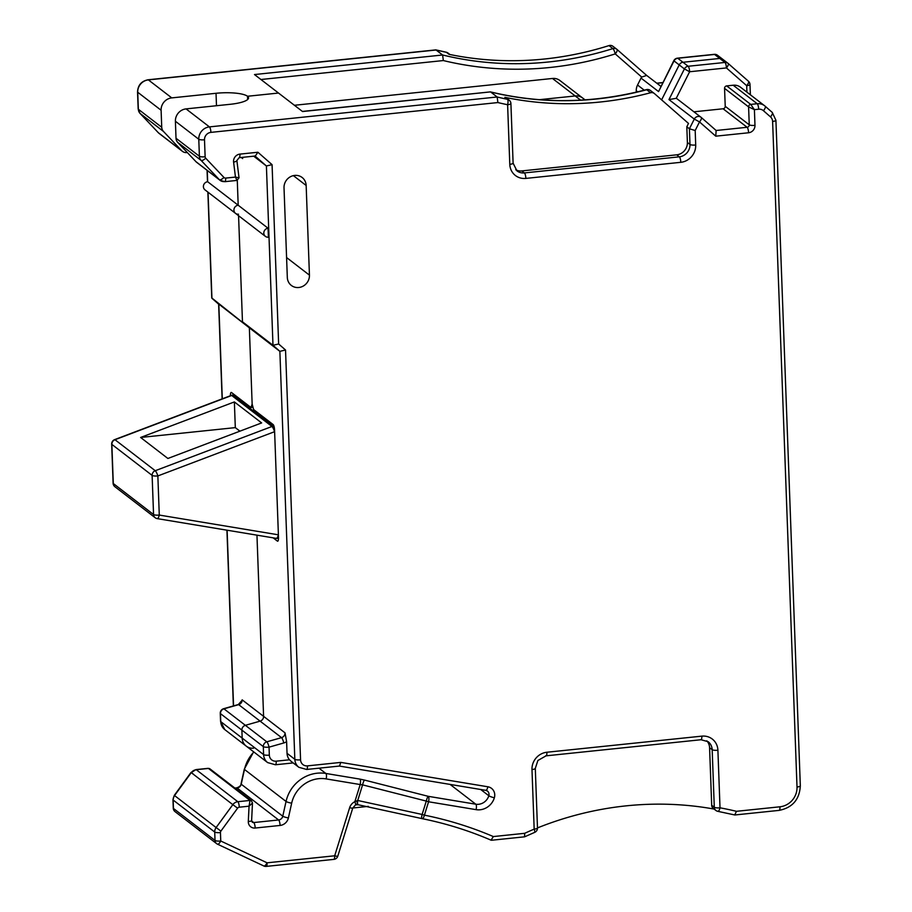 <?xml version="1.0" encoding="UTF-8"?>
<svg xmlns="http://www.w3.org/2000/svg" width="912" height="912" viewBox="0 0 912 912"><rect width="100%" height="100%" fill="white"/><g stroke="black" fill="none" stroke-linecap="round" stroke-linejoin="round"><path stroke-width="1.37" d="M261.641 422.929L167.888 458.474L140.608 437.464L235.307 427.625L234.373 401.93L261.641 422.929M239.913 431.171L235.307 427.625M140.608 437.464L234.373 401.93M157.252 518.62A4.617 1.471 -80.6 0 0 159.281 515.063L278.354 534.808A4.617 1.471 -80.6 0 1 276.313 538.365M253.012 407.322L251.005 407.527L231.523 392.525A4.617 1.231 84.1 0 0 231.215 392.422A4.617 1.231 84.1 0 0 230.383 395.751M268.06 228.239A4.617 4.321 127.6 0 0 265.415 236.379A4.617 4.321 127.6 0 0 268.39 237.2L268.06 228.239L238.192 205.234L237.28 180.359L238.192 205.234A4.617 4.321 -52.4 0 0 235.535 213.374L205.006 189.878A4.617 4.321 -52.4 0 1 207.662 181.739L238.192 205.234A4.617 4.321 127.6 0 0 235.535 213.374A4.617 4.321 127.6 0 0 238.511 214.206M636.314 92.146L636.268 90.778A11.537 10.784 -52.4 0 1 637.545 85.021L641.033 78.079A4.617 4.321 -52.4 0 1 641.706 77.075L615.247 53.899A339.332 317.216 -52.4 0 1 443.335 60.557L442.616 54.994L435.925 49.898M294.405 105.279L552.478 78.466A11.537 10.784 -52.4 0 1 559.934 80.53L582.665 98.029A11.537 10.784 -52.4 0 1 584.524 99.887M368.345 806.379L352.784 807.998M719.762 58.448L682.963 62.267L719.762 58.448A4.617 4.321 -52.4 0 1 722.931 59.44A4.617 4.321 127.6 0 0 719.762 58.448L714.563 54.446L677.764 58.277L682.963 62.267A4.617 4.321 127.6 0 0 679.212 64.912A4.617 4.321 -52.4 0 1 682.963 62.267L688.161 66.268L724.949 62.449L719.762 58.448M617.014 49.453L646.665 75.434L616.991 49.43A4.617 4.617 0 0 0 616.763 49.237A4.617 4.321 127.6 0 0 612.898 48.598L608.999 45.6A4.617 4.321 -52.4 0 1 612.864 46.238L616.763 49.237A4.617 4.321 127.6 0 1 616.968 49.408A4.617 1.642 131.2 0 1 616.991 49.43A4.617 1.642 131.2 0 1 615.247 53.899A4.617 0.98 -107.5 0 0 612.898 48.598A334.715 312.896 127.6 0 1 442.616 54.994L254.482 74.545L278.513 93.047L247.517 96.262A25.388 5.985 -2.1 0 0 216.03 93.286L171.764 97.892A11.537 10.784 -52.4 0 0 161.105 110.249L161.732 127.258A6.92 6.475 127.6 0 0 163.442 131.419L140.06 113.419L158.323 132.696L181.705 150.697L163.442 131.419M211.744 297.939L249.352 327.83L252.145 404.05L249.352 327.83L279.87 351.337L285.536 350.014L300.561 759.833A6.92 6.475 127.6 0 0 307.447 765.875L340.837 762.398L339.446 766.057L306.626 769.466L298.862 767.288A11.537 10.784 -52.4 0 1 294.827 759.297L279.87 351.337L272.984 345.295L266.407 165.973L253.696 156.18M218.629 303.97L249.352 327.83L242.467 321.799L238.568 215.711L242.467 321.799L272.984 345.295L278.639 343.984L285.536 350.014M241.828 700.895L242.159 699.846L263.591 716.342A4.617 4.321 -52.4 0 1 260.102 721.141L245.374 725.325A4.617 4.321 127.6 0 0 241.885 730.124L242.17 738.093L241.885 730.124A4.617 4.321 -52.4 0 1 245.374 725.325L260.102 721.141A4.617 4.321 127.6 0 0 263.591 716.342L256.956 535.15L263.591 716.342L285.023 732.849L286.607 741.616L287.041 753.301L294.827 759.297A4.617 1.083 177.9 0 0 300.561 759.833M251.005 407.527L252.145 404.05L253.604 409.534L273.087 424.525A4.617 1.231 84.1 0 1 274.558 430.008L278.502 537.613A4.617 1.231 84.1 0 1 277.681 541.204A4.617 1.231 84.1 0 1 277.362 541.09L277.955 541.033M187.302 152.532L186.88 152.578A6.92 6.475 127.6 0 1 181.705 150.697M177.737 142.42L195.989 161.698L219.37 179.698L201.107 160.409L177.737 142.42A6.92 6.475 -52.4 0 1 176.016 138.259L175.4 121.25A11.537 10.784 127.6 0 1 186.048 108.893L230.314 104.287A25.388 5.985 -2.1 0 0 248.543 97.858A25.388 5.985 -2.1 0 0 247.517 96.262L247.642 99.533L247.517 96.262L278.513 93.047L302.545 111.538L490.485 91.895M661.61 99.864L679.212 64.912L661.61 99.864M580.613 100.126L575.21 95.965L539.437 99.682L575.21 95.965A11.537 10.784 -52.4 0 1 582.665 98.029A11.537 10.784 127.6 0 0 575.21 95.965L552.478 78.466M608.999 45.6A334.715 312.896 -52.4 0 1 449 54.321L446.413 52.315A334.715 312.896 -52.4 0 1 436.118 50L148.382 79.891L171.764 97.892M253.65 748.159A11.537 10.784 -52.4 0 1 246.206 746.096A11.537 10.784 -52.4 0 1 242.17 738.093A11.537 10.784 127.6 0 0 246.206 746.096L267.638 762.592A11.537 10.784 -52.4 0 1 263.602 754.6L263.317 746.62L220.453 713.617L220.738 721.597L263.602 754.6A4.617 1.083 177.9 0 0 269.336 755.136A6.92 6.475 127.6 0 0 276.222 761.167L289.503 759.787A11.537 10.784 -52.4 0 1 287.041 753.301M714.244 54.344A4.617 1.231 84.1 0 1 714.563 54.446A4.617 4.321 -52.4 0 1 717.539 55.279A4.617 4.617 0 0 0 714.244 54.344L677.456 58.163A4.617 4.617 0 0 0 673.808 60.682L658.567 91.588L641.033 78.079M646.665 75.434L641.706 77.075M273.133 537.841L277.362 541.09M309.442 275.139L306.158 185.478A11.537 10.784 127.6 0 0 302.134 177.487A11.537 10.784 127.6 0 0 290.176 176.882A11.537 10.784 127.6 0 0 284.02 187.781L287.314 277.442A11.537 10.784 127.6 0 0 291.338 285.433A11.537 10.784 127.6 0 0 303.286 286.049A11.537 10.784 127.6 0 0 309.442 275.139L286.585 257.537M490.542 91.918C541.796 104.207 593.735 103.444 646.357 89.638A4.617 4.617 0 0 1 650.359 90.448L654.257 93.446A4.617 4.321 127.6 0 1 654.463 93.605L688.492 123.428L686.816 126.779L689.404 128.774L695.183 130.519L695.708 145.008A16.154 15.105 -52.4 0 1 680.797 162.313L525.859 178.41A16.154 15.105 -52.4 0 1 509.785 164.32L507.608 104.732A339.332 317.216 -52.4 0 1 497.895 102.554L497.165 96.991L490.679 91.998A334.715 312.896 -52.4 0 0 646.688 89.741A4.617 4.321 -52.4 0 1 650.564 90.607M242.615 157.331L242.66 158.574L241.235 157.48M515.747 169.769A11.537 10.784 127.6 0 0 521.789 170.92L676.727 154.823A11.537 10.784 127.6 0 0 687.386 142.466L686.816 126.779M746.917 92.135L746.689 85.694L726.419 67.933L689.62 71.752L676.248 98.314A4.617 4.321 -52.4 0 1 677.194 98.929M524.582 836.828L524.685 833.306A339.332 317.216 -52.4 0 1 534.17 829.133L531.981 769.546A16.154 15.105 -52.4 0 1 546.904 752.24L701.83 736.144A16.154 15.105 -52.4 0 1 717.904 750.234L720.013 807.815A339.332 317.216 -52.4 0 1 736.44 811.304L779.965 806.789A18.468 17.26 127.6 0 0 797.008 787.01L772.612 121.421A6.92 6.475 127.6 0 0 770.492 116.873L763.435 110.694A6.92 6.475 127.6 0 0 758.67 109.212L754.406 109.657L754.976 125.354A6.92 6.475 -52.4 0 1 748.581 132.764L715.76 136.173L716.137 130.496L747.122 127.281L723.091 108.779L693.929 111.811M723.091 108.779A2.303 2.155 127.6 0 0 725.222 106.305L724.561 88.373A2.303 2.155 -52.4 0 1 726.693 85.899L733.18 85.226A11.537 10.784 -52.4 0 1 740.624 87.29L764.655 105.792A11.537 10.784 -52.4 0 1 765.157 106.202A4.617 1.642 -48.8 0 1 765.179 106.225L764.655 105.792A11.537 10.784 -52.4 0 0 757.211 103.729L733.18 85.226M224.546 181.568A6.92 6.475 -52.4 0 1 220.077 180.337L196.696 162.336A6.92 6.475 -52.4 0 1 195.989 161.698M289.503 759.787L291.11 761.326M714.085 809.069A334.715 312.896 127.6 0 0 537.476 827.914M186.048 108.893L209.429 126.893L497.165 96.991A334.715 312.896 127.6 0 0 507.46 99.317L504.86 97.322A334.715 312.896 127.6 0 0 650.587 92.739L646.688 89.741A4.617 1.037 75.1 0 0 646.357 89.638M654.257 93.446A4.617 4.321 127.6 0 0 650.587 92.739M504.86 97.322A4.617 4.321 -52.4 0 1 506.525 98.074L509.124 100.081A4.617 4.321 127.6 0 0 507.46 99.317A4.617 1.493 101.7 0 1 507.608 104.732A4.617 1.083 -2.1 0 0 510.914 103.569A4.617 4.617 0 0 0 509.124 100.081M711.691 805.273L714.29 807.268A4.617 4.321 127.6 0 0 715.897 810.472L713.298 808.465A4.617 4.321 -52.4 0 1 711.691 805.273L709.582 747.692A11.537 10.784 127.6 0 0 706.789 740.818M676.248 98.314L668.963 99.579L684.41 68.913L674.014 60.91L658.567 91.588M208.05 768.349L209.942 768.862L251.507 800.861A2.303 2.155 -52.4 0 0 250.013 800.44L208.449 768.44L196.251 769.717L237.815 801.716L250.013 800.44L249.056 806.174L239.275 807.2A2.303 2.155 127.6 0 0 237.61 808.169L220.909 831.094A2.303 2.155 127.6 0 0 220.442 832.588L220.75 841.001A4.617 1.607 115.2 0 1 217.375 844.113L263.716 865.921A4.617 1.607 115.2 0 0 267.079 862.809L334.693 855.787L349.661 807.667A9.234 8.63 -52.4 0 1 354.848 801.716A4.617 0.798 65 0 1 355.509 804.897L358.028 804.726L421.846 818.577A4.617 0.866 106 0 0 421.982 818.566M252.487 803.05L249.056 806.174L248.303 821.416A6.92 6.475 -52.4 0 0 255.189 828.039L280.087 825.451A9.234 8.63 127.6 0 0 288.397 817.927A4.617 0.73 -167.5 0 1 282.777 816.206L286.049 801.454A34.622 32.365 -52.4 0 1 325.846 773.456L359.875 779.099A4.617 1.471 99.4 0 1 360.194 784.548L362.588 784.856L357.732 800.485A4.617 0.935 98.5 0 0 358.017 804.726M359.875 779.099L364.561 780.091A4.617 0.878 104.3 0 0 362.588 784.856L426.292 801.089A4.617 0.604 17.3 0 0 428.572 801.773L424.411 815.146A4.617 0.604 -162.7 0 1 422.131 814.462A4.617 0.866 106 0 0 421.834 818.577A4.617 4.617 0 0 0 422.347 818.691M318.983 768.178L325.846 773.456A4.617 1.471 99.4 0 1 326.154 778.905L360.194 784.548L354.848 801.716L357.732 800.485L422.131 814.462L426.292 801.089A4.617 0.878 104.3 0 1 428.252 796.324L475.79 804.202L450.083 784.411M357.527 804.566A4.617 0.593 -82.5 0 1 357.39 804.635A4.617 0.593 -82.5 0 1 357.356 800.497M491.158 840.214C469.019 830.661 446.036 823.479 422.199 818.668A4.617 1.493 -78.6 0 0 424.411 815.146A393.517 367.867 -52.4 0 1 493.335 836.566L524.685 833.306M491.089 840.157L493.335 836.566M497.895 102.554L210.9 132.377A6.92 6.475 127.6 0 0 204.505 139.787L205.132 156.796A2.303 2.155 127.6 0 0 205.702 158.186L223.953 177.464A2.303 2.155 127.6 0 0 225.674 178.091L235.456 177.076L233.597 162.108A6.92 6.475 -52.4 0 1 239.947 154.105L257.902 152.247L272.072 164.662L266.407 165.973L254.938 155.918M257.902 152.247L255.303 156.02L239.126 157.696L236.881 160.535L238.99 177.532M236.983 180.428L235.456 177.076L239.035 177.84M736.44 811.304L734.753 814.963M725.222 106.305L749.254 124.807L748.592 106.875L754.406 109.657L750.724 104.401L757.211 103.729A4.617 1.231 -95.9 0 1 758.67 109.212M234.749 395.01L232.834 395.215L273.11 426.212A4.617 4.321 -52.4 0 0 271.97 426.485A4.617 0.901 69.2 0 1 274.569 431.695L157.856 475.939L159.281 515.063A4.617 1.083 -2.1 0 1 153.558 514.528L152.122 475.391A4.617 1.083 -2.1 0 0 157.856 475.939A4.617 0.901 69.2 0 0 155.245 470.717L271.97 426.485L231.694 395.477L114.98 439.721L155.245 470.717A4.617 4.321 127.6 0 0 152.122 475.391L111.857 444.395A4.617 4.321 -52.4 0 1 114.98 439.721A4.617 0.901 -110.8 0 0 114.65 439.618A4.617 4.617 0 0 0 111.674 444.098L113.111 483.235A4.617 4.617 0 0 0 114.901 486.723A4.617 4.321 -52.4 0 1 113.293 483.52L153.558 514.528A4.617 4.321 127.6 0 0 157.001 518.506M111.674 444.098A4.617 1.083 -2.1 0 0 111.857 444.395L113.293 483.52A4.617 1.083 -2.1 0 1 113.111 483.235M234.589 394.885L232.526 395.101A4.617 1.231 -95.9 0 1 232.834 395.215A4.617 4.321 127.6 0 0 231.694 395.477A4.617 0.901 69.2 0 0 231.363 395.375L114.65 439.618M276.062 538.251A4.617 4.321 127.6 0 0 277.214 538.285A4.617 1.231 -95.9 0 0 277.533 538.399A4.617 1.231 -95.9 0 0 278.354 534.808M274.615 431.684L274.569 431.695A4.617 1.231 -95.9 0 0 273.11 426.212L273.931 426.121M207.252 170.464L207.662 181.739M443.335 60.557L261.117 79.492M662.716 82.707L656.914 83.311M161.732 127.258L138.35 109.258L137.723 92.249A4.617 1.083 177.9 0 1 137.541 91.952C137.917 85.158 141.428 81.1 148.075 79.777A4.617 1.231 -95.9 0 1 148.382 79.891A11.537 10.784 127.6 0 0 137.723 92.249L161.105 110.249M208.05 192.215L211.937 298.292L218.823 304.334L222.289 398.818M227.111 530.203L233.552 705.899M216.03 93.286L216.486 105.724M637.545 85.021L644.26 90.197M637.636 91.838L636.268 90.778M260.102 721.141L238.67 704.645L223.942 708.829L266.806 741.821L281.534 737.637L260.102 721.141M224.774 729.589L220.556 721.301A4.617 1.083 177.9 0 0 220.738 721.597A11.537 10.784 127.6 0 0 224.774 729.589L246.206 746.096M138.168 108.95A4.617 1.083 177.9 0 0 138.35 109.258A6.92 6.475 127.6 0 0 140.06 113.419A4.617 1.619 -43.4 0 1 139.992 113.35L158.255 132.639A4.617 1.619 -43.4 0 0 158.323 132.696A6.92 6.475 127.6 0 0 159.019 133.334L182.4 151.335M728.186 63.487L748.399 81.191A4.617 1.642 131.2 0 1 748.421 81.225L728.164 63.464A4.617 4.617 0 0 0 727.936 63.27A4.617 4.321 127.6 0 0 724.949 62.449A4.617 1.231 84.1 0 1 726.419 67.933A4.617 1.642 131.2 0 0 728.164 63.464A4.617 1.642 131.2 0 0 728.129 63.441A4.617 4.321 127.6 0 0 727.936 63.27L717.539 55.279A4.617 4.321 -52.4 0 1 717.744 55.438M677.456 58.163A4.617 1.231 84.1 0 1 677.764 58.277A4.617 4.321 -52.4 0 0 674.014 60.91L673.808 60.682M158.198 132.571A4.617 1.619 -43.4 0 0 158.243 132.628L159.019 133.334M139.935 113.27A4.617 1.619 -43.4 0 0 139.992 113.35L138.168 108.961L137.541 91.952M445.957 52.223A4.617 1.493 101.7 0 1 446.196 52.212A4.617 1.493 101.7 0 1 446.413 52.315A4.617 4.321 -52.4 0 1 448.066 53.078L449.924 54.503M242.159 699.846A4.617 4.321 -52.4 0 1 238.67 704.645A4.617 1.015 74.1 0 0 238.34 704.531L223.611 708.715A4.617 1.015 -105.9 0 1 223.942 708.829A4.617 4.321 127.6 0 0 220.453 713.617A4.617 1.083 177.9 0 1 220.259 713.332L220.556 721.301M272.072 164.662L278.639 343.984M340.837 762.398L487.874 786.782A9.234 8.63 -52.4 0 1 494.35 797.818A16.154 15.105 -52.4 0 1 476.098 809.651L428.572 801.773A4.617 1.471 -80.6 0 0 428.252 796.324L364.561 780.091M715.76 136.173L699.504 121.923L695.183 130.519M326.154 778.905A30.005 28.055 127.6 0 0 291.669 803.176L288.397 817.927M193.447 774.174L191.018 772.453L174.306 795.367L172.961 799.756L173.269 808.169A4.617 1.083 177.9 0 0 173.462 808.454A4.617 4.321 127.6 0 0 175.07 811.657L216.634 843.657A4.617 4.321 127.6 0 1 215.027 840.454L214.719 832.04L173.143 800.041L173.462 808.454L215.027 840.454A4.617 1.083 177.9 0 0 220.75 841.001L267.079 862.809A4.617 1.231 84.1 0 1 266.258 866.4A4.617 4.617 0 0 1 263.944 866.047M293.379 175.64L306.158 185.478M251.621 820.937L253.73 822.556L278.627 819.968L237.063 787.968L235.034 788.185M253.878 752.001A34.622 32.365 127.6 0 0 244.484 769.454L241.213 784.206L282.777 816.206A4.617 4.321 -52.4 0 1 278.627 819.968A4.617 1.231 84.1 0 1 280.087 825.451M253.639 751.819L244.302 769.169A4.617 0.73 12.5 0 0 244.484 769.454L286.049 801.454A4.617 0.73 12.5 0 0 291.669 803.176M174.306 795.367L216.11 827.56L232.822 804.646L191.258 772.646L174.545 795.56A6.92 6.475 127.6 0 0 173.143 800.041A4.617 1.083 177.9 0 1 172.961 799.733M509.785 164.32A4.617 1.083 -2.1 0 0 513.103 163.157L516.944 170.863A11.537 10.784 127.6 0 0 524.389 172.927L679.326 156.83A11.537 10.784 127.6 0 0 689.985 144.472L689.404 128.774L694.294 119.084L668.963 99.579M476.098 809.651A4.617 1.471 99.4 0 0 475.79 804.202A11.537 10.784 127.6 0 0 488.821 795.754L480.692 789.484M695.708 145.008A4.617 1.083 177.9 0 1 689.985 144.472L687.386 142.466M716.182 130.541L701.248 117.454A4.617 1.642 -48.8 0 0 701.214 117.431A4.617 4.321 127.6 0 0 694.294 119.084L699.504 121.923A4.617 1.642 -48.8 0 0 701.248 117.454L716.137 130.496M726.693 85.899L750.724 104.401A2.303 2.155 -52.4 0 0 748.592 106.875L724.561 88.373M765.214 106.248L772.202 112.381A4.617 1.642 -48.8 0 1 772.236 112.404L765.179 106.225A4.617 1.642 -48.8 0 1 763.435 110.694M176.016 138.259L199.397 156.248L198.782 139.251A11.537 10.784 -52.4 0 1 209.429 126.893A4.617 1.231 -95.9 0 1 210.9 132.377M175.4 121.25L198.782 139.251A4.617 1.083 177.9 0 0 204.505 139.787M286.607 741.616A9.234 8.63 -52.4 0 1 283.757 742.972L269.04 747.156L269.336 755.136M680.797 162.313A4.617 1.231 -95.9 0 0 679.326 156.83L676.727 154.823M525.859 178.41A4.617 1.231 -95.9 0 0 524.389 172.927L521.789 170.92M734.696 814.952L717.881 811.349A4.617 4.617 0 0 1 715.897 810.472A4.617 4.321 127.6 0 0 717.653 811.247A4.617 1.482 -79.6 0 0 717.881 811.349A4.617 1.482 -79.6 0 0 720.013 807.815A4.617 1.083 177.9 0 1 714.29 807.268L712.181 749.687A11.537 10.784 127.6 0 0 708.145 741.695L701.009 739.735A4.617 1.231 -95.9 0 0 701.83 736.144M717.904 750.234A4.617 1.083 -2.1 0 1 712.181 749.687L709.582 747.692M252.464 803.415L251.621 820.64L252.236 822.145A2.303 2.155 127.6 0 0 253.73 822.556A4.617 1.231 84.1 0 1 255.189 828.039M209.931 768.862A2.303 2.155 127.6 0 0 208.449 768.44M205.702 158.186A4.617 1.619 136.6 0 1 201.107 160.409A6.92 6.475 -52.4 0 1 199.397 156.248A4.617 1.083 177.9 0 0 205.132 156.796M220.442 832.588A4.617 1.083 177.9 0 1 214.719 832.04A6.92 6.475 -52.4 0 1 216.11 827.56L220.909 831.094M237.61 808.169L232.822 804.646A6.92 6.475 -52.4 0 1 237.815 801.716A4.617 1.231 84.1 0 1 239.275 807.2M195.92 769.603A4.617 1.231 84.1 0 1 196.251 769.717A6.92 6.475 127.6 0 0 191.258 772.646L195.943 769.603L207.754 768.371M225.674 178.091A4.617 1.231 84.1 0 1 224.854 181.682L220.077 180.337A6.92 6.475 -52.4 0 1 219.37 179.698A4.617 1.619 136.6 0 0 223.953 177.464M748.581 132.764A4.617 1.231 84.1 0 0 747.122 127.281A2.303 2.155 127.6 0 0 749.254 124.807A4.617 1.083 177.9 0 0 754.976 125.354M684.41 68.913L689.62 71.752A4.617 1.231 84.1 0 0 688.161 66.268A4.617 4.321 127.6 0 0 684.41 68.913M749.995 84.52A4.617 4.617 0 0 0 748.421 81.225A4.617 1.642 131.2 0 1 746.689 85.694A4.617 1.083 -2.1 0 0 749.995 84.52L750.371 94.802M263.317 746.62A4.617 4.321 -52.4 0 1 266.806 741.821A4.617 1.015 -105.9 0 1 269.04 747.156A4.617 1.083 177.9 0 1 263.317 746.62M283.757 742.972A4.617 1.015 74.1 0 0 281.534 737.637A4.617 4.321 127.6 0 0 285.023 732.849M217.615 844.227A4.617 4.617 0 0 1 216.634 843.657A4.617 4.321 127.6 0 0 217.375 844.113M251.621 820.64A4.617 0.98 -177.2 0 1 248.303 821.416M234.874 788.059L236.744 787.865A4.617 1.231 84.1 0 1 237.063 787.968A4.617 4.321 -52.4 0 0 241.213 784.206A4.617 0.73 -167.5 0 1 241.03 783.921L244.302 769.169M333.872 859.378A4.617 4.617 0 0 0 337.805 856.151A4.617 0.604 17.3 0 1 334.693 855.787A4.617 1.231 84.1 0 1 333.872 859.378L266.258 866.4M349.661 807.667A4.617 0.604 17.3 0 0 352.773 808.043L337.805 856.151M487.874 786.782A4.617 1.471 99.4 0 1 485.811 790.339L487.418 791.023A4.617 4.321 127.6 0 1 488.821 795.754A4.617 0.616 16.9 0 0 494.35 797.818M487.418 791.023A4.617 4.321 127.6 0 0 486.016 790.328M339.287 766.046L485.811 790.339A4.617 1.471 99.4 0 1 485.583 790.237M307.447 765.875A4.617 1.231 84.1 0 1 306.626 769.466M537.476 827.959A4.617 1.083 -2.1 0 1 534.17 829.133A4.617 0.844 67.1 0 1 534.66 832.382A4.617 4.617 0 0 0 537.476 827.959L535.298 768.371A4.617 1.083 177.9 0 1 531.981 769.546M545.764 755.729A4.617 1.231 -95.9 0 0 546.071 755.831A4.617 1.231 -95.9 0 0 546.904 752.24M239.947 154.105A4.617 1.231 84.1 0 1 239.126 157.696M700.701 739.632A4.617 1.231 -95.9 0 0 701.009 739.735L546.071 755.831L537.898 760.494L535.298 768.371M233.597 162.108A4.617 1.186 -7.1 0 0 236.881 160.535M779.965 806.789A4.617 1.231 84.1 0 1 779.144 810.38L734.992 814.963M797.008 787.01A4.617 1.083 -2.1 0 0 800.326 785.848C799.528 799.516 792.471 807.69 779.144 810.38M772.612 121.421A4.617 1.083 -2.1 0 0 775.918 120.259L800.326 785.848M770.492 116.873A4.617 1.642 -48.8 0 0 772.236 112.404L775.918 120.259M276.222 761.167A4.617 1.231 84.1 0 1 275.401 764.769L267.638 762.592M114.901 486.723L155.165 517.72A4.617 4.617 0 0 0 157.377 518.643M276.29 538.365L157.229 518.62M276.439 538.376A4.617 4.617 0 0 0 277.533 538.399L278.513 538.297M232.526 395.101A4.617 4.617 0 0 0 231.363 395.375M646.54 75.331L660.869 86.355M218.641 304.175L222.118 398.886M226.928 530.168L233.369 705.945M207.07 170.327L207.491 181.762M207.868 192.079L211.744 297.677M435.685 49.898L148.075 79.777M435.982 49.909L446.196 52.212A4.617 4.617 0 0 1 448.066 53.078M656.754 83.186L662.785 82.559M223.611 708.715A4.617 4.617 0 0 0 220.259 713.332M238.34 704.531L241.908 700.519M235.535 213.374L265.415 236.379M290.78 761.075L298.862 767.288M582.665 98.029L585.037 99.853M173.269 808.169A4.617 4.617 0 0 0 175.07 811.657M251.495 800.85L252.476 803.073M236.744 787.865C239.56 786.839 240.985 785.528 241.03 783.921M352.773 808.043L355.498 804.908M524.491 836.828L491.579 840.248M524.765 836.76L534.66 832.382M236.972 180.416L239.024 177.84M236.675 180.451L224.854 181.682M513.103 163.157L510.914 103.569M676.989 98.77L701.02 117.272A4.617 4.617 0 0 1 701.248 117.454M490.246 91.895L302.921 111.367M293.174 762.922L275.401 764.769"/></g></svg>

